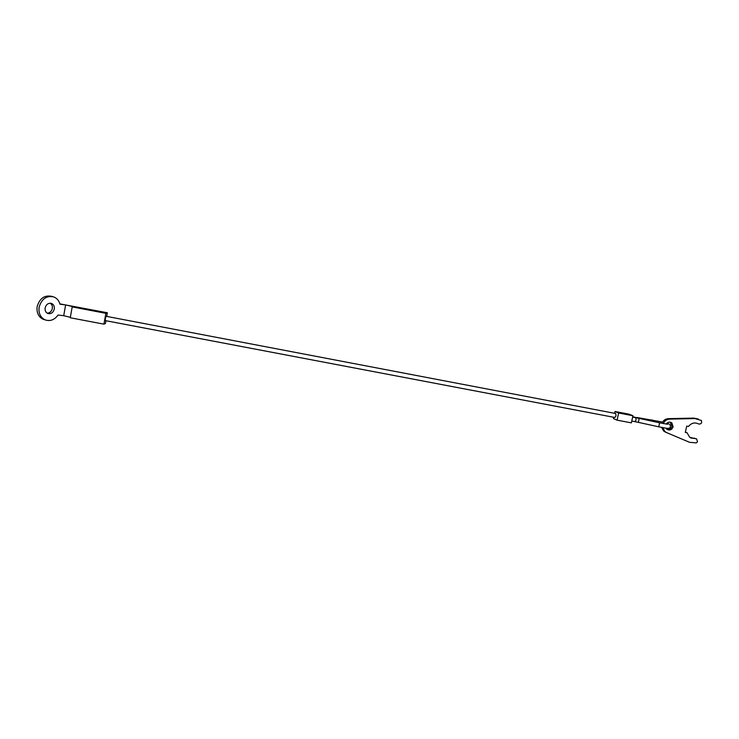<?xml version="1.0" encoding="UTF-8"?>
<svg xmlns="http://www.w3.org/2000/svg" width="739" height="739" viewBox="0 0 739 739"><rect width="100%" height="100%" fill="white"/><g stroke="black" fill="none" stroke-linecap="round" stroke-linejoin="round"><path stroke-width="1.11" d="M615.689 413.517L616.03 415.808L614.931 417.498L105.252 320.597L105.363 318.564L106.074 316.283L615.689 413.517M614.617 413.313L615.014 411.503L629.175 414.209L632.944 415.734L618.654 412.999L617.065 420.149L631.346 422.865L632.944 415.734M617.065 420.149L613.444 418.588L613.73 417.267M615.014 411.503L618.654 412.999M663.262 423.567C664.583 420.805 666.707 419.327 669.617 419.115L694.974 418.57L701.459 420.491L701.653 422.717L700.729 423.789L698.882 424.094C694.965 422.052 691.492 422.847 688.462 426.458L686.725 426.126L685.293 432.389L687.03 432.721L689.709 437.303L696.6 438.92L697.487 441.719L696.304 442.91L689.533 442.301L665.34 432.066L663.604 430.966L661.59 427.401M698.235 418.985L693.672 418.108L668.379 418.653C665.377 418.874 663.234 420.436 661.95 423.318M666.199 424.066C667.825 421.987 669.7 421.59 671.825 422.874L673.137 426.809C671.779 429.996 669.673 430.791 666.837 429.211L665.996 428.149M667.243 429.516C669.571 429.728 671.123 428.666 671.899 426.32L670.255 422.163M687.03 432.721L685.349 432.139M689.533 442.301L666.56 432.574L664.823 431.465L662.754 427.622M695.944 438.661L690.817 438.015M44.931 319.821L43.139 319.276C38.456 316.892 36.46 312.68 37.153 306.63C39.638 298.325 44.506 294.907 51.776 296.357L52.386 296.533M39.121 307.202C38.428 313.262 40.414 317.484 45.097 319.867C50.15 321.53 54.464 319.922 58.048 315.045L63.72 315.71L65.632 304.911L59.961 304.191C58.981 300.597 56.903 298.168 53.744 296.912C46.474 295.452 41.606 298.879 39.121 307.202M47.204 313.188C49.873 313.003 51.582 311.433 52.33 308.477C52.635 306.131 51.933 304.376 50.215 303.202M54.289 309.05C53.19 312.736 51.019 314.214 47.786 313.484C45.707 312.449 44.82 310.602 45.125 307.932C46.215 304.283 48.358 302.796 51.554 303.461C53.688 304.477 54.603 306.343 54.289 309.05M59.877 303.877L107.367 312.773L105.889 313.336L72.191 306.897L73.032 306.667L65.632 304.911M70.353 317.308L63.72 315.71M105.936 320.726L105.446 323.479L103.94 324.153L70.27 317.77L72.191 306.897M107.367 312.773L106.721 316.403M105.889 313.336L103.94 324.153M667.64 424.251L659.613 422.828L658.735 426.809L665.174 428.029C668.601 428.712 670.301 428.297 670.282 426.791M651.807 419.826L653.073 421.406M635.66 417.674L639.124 418.376L638.782 420.528L638.256 422.338L634.893 421.646M632.639 417.092L635.78 417.692L636.094 419.983L634.958 421.664L631.753 421.054M633.997 416.999L637.683 418.071M632.723 416.75L634.441 417.433M669.617 419.115L668.379 418.653M694.974 418.57L693.672 418.108M666.56 432.574L665.34 432.066M695.528 438.68L694.226 438.162M670.375 426.32C670.495 424.814 669.331 423.78 666.883 423.225M662.587 422.052L636.907 417.498M638.256 422.338L658.735 426.809M639.124 418.376L659.613 422.828M671.825 422.874L670.587 422.394M664.823 431.465L663.604 430.966M43.139 319.276L45.097 319.867M50.908 303.276L51.554 303.461"/></g></svg>
